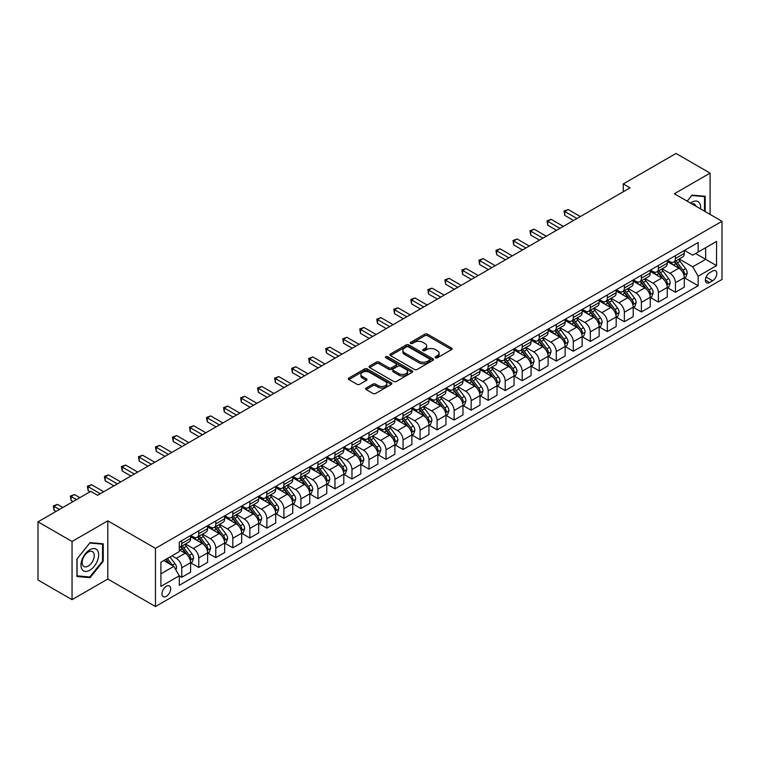 <?xml version="1.0" encoding="UTF-8"?>
<svg xmlns="http://www.w3.org/2000/svg" width="760" height="760" viewBox="0 0 760 760"><rect width="100%" height="100%" fill="white"/><g stroke="black" fill="none" stroke-linecap="round" stroke-linejoin="round"><path stroke-width="1.14" d="M435.499 357.789A1.32 0.76 0 0 0 437.37 357.789L451.573 349.591A1.89 1.092 0 0 0 452.133 348.821A1.89 1.092 0 0 0 451.573 348.051L427.509 334.153A1.89 1.092 0 0 0 424.84 334.153L410.637 342.351A1.32 0.76 0 0 0 410.248 342.893A1.32 0.76 0 0 0 410.637 343.434A1.32 0.76 0 0 0 412.509 343.434L414.342 342.37A6.051 3.496 0 0 1 422.902 342.37L424.906 343.529A6.051 3.496 0 0 1 426.683 345.999A6.051 3.496 0 0 1 424.906 348.469L423.073 349.534A1.32 0.76 0 0 0 422.683 350.075A1.32 0.76 0 0 0 423.073 350.616A1.32 0.76 0 0 0 424.945 350.616L426.778 349.552A6.051 3.496 0 0 1 435.337 349.552L437.342 350.712A6.051 3.496 0 0 1 439.109 353.181A6.051 3.496 0 0 1 437.342 355.651L435.499 356.706A1.32 0.76 0 0 0 435.109 357.248A1.32 0.76 0 0 0 435.499 357.789L435.499 356.706M166.355 596.325A6.165 3.562 120 0 0 170.382 590.89A6.165 3.562 120 0 0 169.442 585.95A6.165 3.562 120 0 0 166.355 586.255A6.165 3.562 120 0 0 162.327 591.688A6.165 3.562 120 0 0 163.276 596.628A6.165 3.562 120 0 0 166.355 596.325M366.159 388.027A1.89 1.092 0 0 0 365.598 388.797A1.89 1.092 0 0 0 366.159 389.566L372.903 393.462A1.89 1.092 0 0 0 375.582 393.462L391.352 384.36A1.89 1.092 0 0 0 391.903 383.591A1.89 1.092 0 0 0 391.352 382.812L367.289 368.923A1.89 1.092 0 0 0 364.619 368.923L348.84 378.034A1.89 1.092 0 0 0 348.289 378.803A1.89 1.092 0 0 0 348.84 379.572L357 384.284A1.89 1.092 0 0 0 359.67 384.284L366.424 380.38A1.89 1.092 0 0 0 366.976 379.61A1.89 1.092 0 0 0 366.424 378.841L362.377 376.504A5.054 2.916 0 0 1 360.895 374.442A5.054 2.916 0 0 1 364.021 371.744A5.054 2.916 0 0 1 369.531 372.381L385.367 381.52A5.054 2.916 0 0 1 386.849 383.591A5.054 2.916 0 0 1 383.733 386.289A5.054 2.916 0 0 1 378.224 385.652L375.582 384.123A1.89 1.092 0 0 0 372.903 384.123L366.159 388.027L366.159 389.566M107.796 520.837L72.048 541.481L38 521.825L38 580.003L72.048 599.668L107.796 579.025L155.458 606.547L155.458 548.359L107.796 520.837L107.796 579.025M710.087 214.396L710.087 173.109L674.338 193.752L722 221.274L155.458 548.359M710.087 173.109L676.039 153.453L623.267 183.92L623.267 191.786M38 521.825L90.772 491.359L97.584 495.282L630.078 187.853L623.267 183.92M414.476 369.464A1.89 1.092 0 0 0 417.154 369.464L432.924 360.354A1.89 1.092 0 0 0 433.485 359.584A1.89 1.092 0 0 0 432.924 358.815L408.861 344.926A1.89 1.092 0 0 0 406.191 344.926L390.421 354.027A1.89 1.092 0 0 0 389.861 354.797A1.89 1.092 0 0 0 390.421 355.575L414.476 369.464M386.337 358.074A1.32 0.76 0 0 1 387.676 358.264L387.676 356.687L412.138 370.813A1.89 1.092 0 0 1 412.69 371.583A1.89 1.092 0 0 1 412.138 372.362L396.368 381.463A1.89 1.092 0 0 1 393.69 381.463L369.635 367.574L369.635 366.026A1.89 1.092 0 0 0 369.075 366.805A1.89 1.092 0 0 0 369.635 367.574M369.635 366.026L376.38 362.13A1.89 1.092 0 0 1 379.059 362.13L388.816 367.764A1.89 1.092 0 0 0 391.485 367.764L395.969 365.18A1.89 1.092 0 0 0 396.52 364.41A1.89 1.092 0 0 0 395.969 363.641L385.805 357.77A1.32 0.76 0 0 1 385.415 357.228A1.32 0.76 0 0 1 386.232 356.526A1.32 0.76 0 0 1 387.676 356.687M712.605 271.044L709.602 272.773A5.966 3.448 120 0 0 705.707 278.036A5.966 3.448 120 0 0 706.619 282.815A5.966 3.448 120 0 0 709.602 282.52L712.605 280.791A5.966 3.448 120 0 0 716.5 275.528A5.966 3.448 120 0 0 715.587 270.75A5.966 3.448 120 0 0 712.605 271.044M155.458 606.547L722 279.452L722 221.274M684.484 250.401L692.721 255.16L698.164 252.016L698.164 242.497L179.293 542.07L179.293 551.579L160.911 562.2L160.911 586.416L179.293 575.804L179.293 585.314L698.164 285.75L698.164 276.231L692.721 266.798L679.174 258.979M698.164 252.016L716.556 241.405L716.556 265.62L698.164 276.231M72.048 541.481L72.048 599.668M695.581 253.508L705.66 259.331L705.66 247.694L716.556 241.405M692.721 266.798L705.66 259.331L716.556 265.62M160.911 573.838L173.85 566.361L163.77 560.547M179.293 575.88L181.744 577.296L181.744 567.777A7.704 4.446 -120 0 0 176.301 558.343L171.941 555.826M181.744 577.296L190.598 572.185L190.598 562.666A7.704 4.446 -120 0 0 185.145 553.232L179.293 549.85M190.798 562.865L198.768 567.464L198.768 557.954A7.704 4.446 -120 0 0 193.325 548.52L185.497 543.998M198.768 567.464L207.623 562.352L207.623 552.843A7.704 4.446 -120 0 0 202.169 543.409L190.598 536.721M207.822 553.042L215.792 557.64L215.792 548.121A7.704 4.446 -120 0 0 210.349 538.688L202.521 534.175M215.792 557.64L224.646 552.529L224.646 543.01A7.704 4.446 -120 0 0 219.193 533.577L207.623 526.899M224.846 543.21L232.816 547.808L232.816 538.298A7.704 4.446 -120 0 0 227.363 528.865L219.545 524.343M232.816 547.808L241.67 542.697L241.67 533.188A7.704 4.446 -120 0 0 236.218 523.754L224.646 517.066M241.87 533.378L249.84 537.985L249.84 528.466A7.704 4.446 -120 0 0 244.387 519.033L236.569 514.52M249.84 537.985L258.695 532.874L258.695 523.355A7.704 4.446 -120 0 0 253.241 513.922L241.67 507.233M258.894 523.554L266.865 528.153L266.865 518.643A7.704 4.446 -120 0 0 261.411 509.2L253.593 504.688M266.865 528.153L275.719 523.042L275.719 513.532A7.704 4.446 -120 0 0 270.265 504.089L258.695 497.411M275.918 513.722L283.888 518.32L283.888 508.81A7.704 4.446 -120 0 0 278.435 499.377L270.617 494.855M283.888 518.32L292.742 513.218L292.742 503.7A7.704 4.446 -120 0 0 287.29 494.266L275.719 487.578M292.942 503.899L300.912 508.497L300.912 498.978A7.704 4.446 -120 0 0 295.459 489.544L287.641 485.032M300.912 508.497L309.757 503.386L309.757 493.867A7.704 4.446 -120 0 0 304.313 484.433L292.742 477.755M309.966 494.067L317.937 498.664L317.937 489.155A7.704 4.446 -120 0 0 312.483 479.721L304.665 475.199M317.937 498.664L326.781 493.553L326.781 484.044A7.704 4.446 -120 0 0 321.337 474.61L309.757 467.923M326.99 484.243L334.96 488.841L334.96 479.322A7.704 4.446 -120 0 0 329.507 469.889L321.689 465.376M334.96 488.841L343.805 483.73L343.805 474.212A7.704 4.446 -120 0 0 338.361 464.778L326.781 458.099M344.014 474.411L351.975 479.009L351.975 469.499A7.704 4.446 -120 0 0 346.531 460.066L338.713 455.544M351.975 479.009L360.829 473.898L360.829 464.388A7.704 4.446 -120 0 0 355.385 454.955L343.805 448.267M361.038 464.578L368.999 469.186L368.999 459.667A7.704 4.446 -120 0 0 363.555 450.233L355.737 445.721M368.999 469.186L377.853 464.075L377.853 454.556A7.704 4.446 -120 0 0 372.409 445.123L360.829 438.444M378.062 454.755L386.023 459.353L386.023 449.844A7.704 4.446 -120 0 0 380.579 440.401L372.761 435.888M386.023 459.353L394.877 454.242L394.877 444.733A7.704 4.446 -120 0 0 389.433 435.29L377.853 428.611M395.086 444.923L403.047 449.53L403.047 440.012A7.704 4.446 -120 0 0 397.603 430.578L389.785 426.065M403.047 449.53L411.901 444.419L411.901 434.901A7.704 4.446 -120 0 0 406.457 425.467L394.877 418.779M412.11 435.1L420.071 439.698L420.071 430.188A7.704 4.446 -120 0 0 414.627 420.745L406.799 416.233M420.071 439.698L428.925 434.587L428.925 425.077A7.704 4.446 -120 0 0 423.481 415.634L411.901 408.956M429.134 425.267L437.095 429.865L437.095 420.356A7.704 4.446 -120 0 0 431.651 410.923L423.823 406.401M437.095 429.865L445.949 424.755L445.949 415.245A7.704 4.446 -120 0 0 440.505 405.812L428.925 399.123M446.148 415.445L454.119 420.042L454.119 410.523A7.704 4.446 -120 0 0 448.675 401.09L440.847 396.577M454.119 420.042L462.973 414.931L462.973 405.412A7.704 4.446 -120 0 0 457.52 395.979L445.949 389.3M463.173 405.612L471.143 410.21L471.143 400.7A7.704 4.446 -120 0 0 465.699 391.267L457.872 386.745M471.143 410.21L479.997 405.099L479.997 395.589A7.704 4.446 -120 0 0 474.544 386.156L462.973 379.468M480.197 395.789L488.167 400.387L488.167 390.868A7.704 4.446 -120 0 0 482.724 381.434L474.895 376.922M488.167 400.387L497.021 395.276L497.021 385.757A7.704 4.446 -120 0 0 491.568 376.323L479.997 369.645M497.22 385.956L505.191 390.555L505.191 381.045A7.704 4.446 -120 0 0 499.738 371.602L491.919 367.089M505.191 390.555L514.045 385.443L514.045 375.934A7.704 4.446 -120 0 0 508.592 366.5L497.021 359.812M514.244 376.124L522.215 380.731L522.215 371.212A7.704 4.446 -120 0 0 516.762 361.779L508.943 357.266M522.215 380.731L531.069 375.62L531.069 366.101A7.704 4.446 -120 0 0 525.616 356.668L514.045 349.98M531.269 366.301L539.239 370.899L539.239 361.389A7.704 4.446 -120 0 0 533.786 351.947L525.967 347.434M539.239 370.899L548.093 365.788L548.093 356.278A7.704 4.446 -120 0 0 542.64 346.835L531.069 340.157M548.292 356.469L556.263 361.066L556.263 351.557A7.704 4.446 -120 0 0 550.81 342.123L542.991 337.601M556.263 361.066L565.117 355.955L565.117 346.446A7.704 4.446 -120 0 0 559.664 337.012L548.093 330.324M565.317 346.645L573.287 351.243L573.287 341.724A7.704 4.446 -120 0 0 567.834 332.291L560.015 327.778M573.287 351.243L582.131 346.132L582.131 336.613A7.704 4.446 -120 0 0 576.688 327.18L565.117 320.501M582.341 336.813L590.311 341.411L590.311 331.901A7.704 4.446 -120 0 0 584.858 322.468L577.039 317.946M590.311 341.411L599.156 336.3L599.156 326.791A7.704 4.446 -120 0 0 593.712 317.357L582.131 310.669M599.364 326.99L607.335 331.588L607.335 322.069A7.704 4.446 -120 0 0 601.882 312.635L594.063 308.123M607.335 331.588L616.179 326.477L616.179 316.958A7.704 4.446 -120 0 0 610.736 307.524L599.156 300.846M616.389 317.158L624.35 321.755L624.35 312.246A7.704 4.446 -120 0 0 618.906 302.812L611.087 298.291M624.35 321.755L633.203 316.644L633.203 307.135A7.704 4.446 -120 0 0 627.76 297.702L616.179 291.013M633.413 307.325L641.373 311.933L641.373 302.413A7.704 4.446 -120 0 0 635.93 292.98L628.111 288.467M641.373 311.933L650.227 306.822L650.227 297.302A7.704 4.446 -120 0 0 644.784 287.869L633.203 281.181M650.436 297.502L658.397 302.1L658.397 292.591A7.704 4.446 -120 0 0 652.954 283.147L645.135 278.635M658.397 302.1L667.251 296.989L667.251 287.479A7.704 4.446 -120 0 0 661.808 278.036L650.227 271.358M667.461 287.669L675.422 292.277L675.422 282.758A7.704 4.446 -120 0 0 669.978 273.324L662.159 268.802M675.422 292.277L684.275 287.166L684.275 277.647A7.704 4.446 -120 0 0 678.832 268.213L667.251 261.526M667.461 260.233L669.978 261.687A7.704 4.446 -120 0 0 673.825 262.067A7.704 4.446 -120 0 0 675.422 258.542L675.422 255.635M650.436 270.056L652.954 271.51A7.704 4.446 -120 0 0 656.801 271.899A7.704 4.446 -120 0 0 658.397 268.365L658.397 265.459M633.413 279.889L635.93 281.342A7.704 4.446 -120 0 0 639.778 281.723A7.704 4.446 -120 0 0 641.373 278.198L641.373 275.291M616.389 289.712L618.906 291.175A7.704 4.446 -120 0 0 622.753 291.555A7.704 4.446 -120 0 0 624.35 288.03L624.35 285.114M599.364 299.544L601.882 300.998A7.704 4.446 -120 0 0 605.739 301.378A7.704 4.446 -120 0 0 607.335 297.853L607.335 294.947M582.341 309.377L584.858 310.83A7.704 4.446 -120 0 0 588.715 311.21A7.704 4.446 -120 0 0 590.311 307.686L590.311 304.769M565.317 319.2L567.834 320.653A7.704 4.446 -120 0 0 571.691 321.034A7.704 4.446 -120 0 0 573.287 317.509L573.287 314.602M548.292 329.033L550.81 330.486A7.704 4.446 -120 0 0 554.667 330.866A7.704 4.446 -120 0 0 556.263 327.341L556.263 324.434M531.269 338.856L533.786 340.309A7.704 4.446 -120 0 0 537.643 340.698A7.704 4.446 -120 0 0 539.239 337.165L539.239 334.257M514.244 348.688L516.762 350.141A7.704 4.446 -120 0 0 520.619 350.522A7.704 4.446 -120 0 0 522.215 346.997L522.215 344.09M497.22 358.511L499.738 359.974A7.704 4.446 -120 0 0 503.595 360.354A7.704 4.446 -120 0 0 505.191 356.82L505.191 353.913M480.197 368.344L482.724 369.797A7.704 4.446 -120 0 0 486.571 370.177A7.704 4.446 -120 0 0 488.167 366.652L488.167 363.745M463.173 378.176L465.699 379.63A7.704 4.446 -120 0 0 469.547 380.009A7.704 4.446 -120 0 0 471.143 376.485L471.143 373.568M446.148 387.999L448.675 389.452A7.704 4.446 -120 0 0 452.523 389.832A7.704 4.446 -120 0 0 454.119 386.308L454.119 383.401M429.134 397.831L431.651 399.285A7.704 4.446 -120 0 0 435.499 399.665A7.704 4.446 -120 0 0 437.095 396.14L437.095 393.224M412.11 407.654L414.627 409.108A7.704 4.446 -120 0 0 418.475 409.498A7.704 4.446 -120 0 0 420.071 405.963L420.071 403.056M395.086 417.487L397.603 418.94A7.704 4.446 -120 0 0 401.451 419.32A7.704 4.446 -120 0 0 403.047 415.796L403.047 412.889M378.062 427.31L380.579 428.773A7.704 4.446 -120 0 0 384.427 429.153A7.704 4.446 -120 0 0 386.023 425.619L386.023 422.712M361.038 437.142L363.555 438.596A7.704 4.446 -120 0 0 367.403 438.976A7.704 4.446 -120 0 0 368.999 435.452L368.999 432.544M344.014 446.975L346.531 448.428A7.704 4.446 -120 0 0 350.388 448.808A7.704 4.446 -120 0 0 351.975 445.284L351.975 442.367M326.99 456.798L329.507 458.251A7.704 4.446 -120 0 0 333.365 458.631A7.704 4.446 -120 0 0 334.96 455.107L334.96 452.2M309.966 466.63L312.483 468.084A7.704 4.446 -120 0 0 316.341 468.464A7.704 4.446 -120 0 0 317.937 464.94L317.937 462.023M292.942 476.453L295.459 477.907A7.704 4.446 -120 0 0 299.316 478.287A7.704 4.446 -120 0 0 300.912 474.762L300.912 471.855M275.918 486.286L278.435 487.739A7.704 4.446 -120 0 0 282.292 488.119A7.704 4.446 -120 0 0 283.888 484.595L283.888 481.688M258.894 496.109L261.411 497.562A7.704 4.446 -120 0 0 265.269 497.952A7.704 4.446 -120 0 0 266.865 494.418L266.865 491.511M241.87 505.942L244.387 507.395A7.704 4.446 -120 0 0 248.244 507.775A7.704 4.446 -120 0 0 249.84 504.25L249.84 501.344M224.846 515.764L227.363 517.227A7.704 4.446 -120 0 0 231.22 517.607A7.704 4.446 -120 0 0 232.816 514.083L232.816 511.167M207.822 525.597L210.349 527.05A7.704 4.446 -120 0 0 214.196 527.431A7.704 4.446 -120 0 0 215.792 523.906L215.792 520.999M190.798 535.429L193.325 536.883A7.704 4.446 -120 0 0 197.173 537.263A7.704 4.446 -120 0 0 198.768 533.739L198.768 530.822M684.484 277.846L698.164 285.75M673.825 262.067L682.679 256.956A7.704 4.446 -120 0 0 684.275 253.431L684.275 250.524M656.801 271.899L665.656 266.788A7.704 4.446 -120 0 0 667.251 263.255L667.251 260.348M639.778 281.723L648.631 276.611A7.704 4.446 -120 0 0 650.227 273.087L650.227 270.18M622.753 291.555L631.607 286.444A7.704 4.446 -120 0 0 633.203 282.919L633.203 280.003M605.739 301.378L614.583 296.267A7.704 4.446 -120 0 0 616.179 292.742L616.179 289.835M588.715 311.21L597.559 306.099A7.704 4.446 -120 0 0 599.156 302.575L599.156 299.659M571.691 321.034L580.535 315.923A7.704 4.446 -120 0 0 582.131 312.398L582.131 309.491M554.667 330.866L563.521 325.755A7.704 4.446 -120 0 0 565.117 322.231L565.117 319.323M537.643 340.698L546.497 335.587A7.704 4.446 -120 0 0 548.093 332.053L548.093 329.147M520.619 350.522L529.473 345.41A7.704 4.446 -120 0 0 531.069 341.886L531.069 338.979M503.595 360.354L512.449 355.243A7.704 4.446 -120 0 0 514.045 351.719L514.045 348.802M486.571 370.177L495.425 365.066A7.704 4.446 -120 0 0 497.021 361.541L497.021 358.635M469.547 380.009L478.401 374.898A7.704 4.446 -120 0 0 479.997 371.374L479.997 368.457M452.523 389.832L461.377 384.721A7.704 4.446 -120 0 0 462.973 381.197L462.973 378.29M435.499 399.665L444.353 394.554A7.704 4.446 -120 0 0 445.949 391.029L445.949 388.123M418.475 409.498L427.329 404.387A7.704 4.446 -120 0 0 428.925 400.852L428.925 397.945M401.451 419.32L410.305 414.209A7.704 4.446 -120 0 0 411.901 410.685L411.901 407.778M384.427 429.153L393.281 424.042A7.704 4.446 -120 0 0 394.877 420.508L394.877 417.601M367.403 438.976L376.257 433.865A7.704 4.446 -120 0 0 377.853 430.34L377.853 427.433M350.388 448.808L359.233 443.697A7.704 4.446 -120 0 0 360.829 440.173L360.829 437.256M333.365 458.631L342.209 453.52A7.704 4.446 -120 0 0 343.805 449.996L343.805 447.089M316.341 468.464L325.185 463.353A7.704 4.446 -120 0 0 326.781 459.828L326.781 456.912M299.316 478.287L308.17 473.185A7.704 4.446 -120 0 0 309.757 469.651L309.757 466.744M282.292 488.119L291.147 483.008A7.704 4.446 -120 0 0 292.742 479.484L292.742 476.577M265.269 497.952L274.123 492.841A7.704 4.446 -120 0 0 275.719 489.307L275.719 486.4M248.244 507.775L257.099 502.664A7.704 4.446 -120 0 0 258.695 499.139L258.695 496.233M231.22 517.607L240.075 512.496A7.704 4.446 -120 0 0 241.67 508.972L241.67 506.056M214.196 527.431L223.05 522.319A7.704 4.446 -120 0 0 224.646 518.795L224.646 515.888M197.173 537.263L206.026 532.152A7.704 4.446 -120 0 0 207.623 528.628L207.623 525.711M179.293 547.399A7.704 4.446 -120 0 0 180.148 547.086L189.002 541.975A7.704 4.446 -120 0 0 190.598 538.45L190.598 535.543M180.148 547.086A7.704 4.446 -120 0 0 181.744 543.561L181.744 540.654M173.85 566.361L179.293 575.804M705.185 211.565L705.185 196.27L692.037 195.101L687.163 201.162L691.771 195.491L704.501 196.621L704.501 211.166M76.95 576.508L90.088 577.676L103.236 561.327L103.236 543.808L90.088 542.63L76.95 558.98L76.95 576.508M102.552 560.937L103.236 561.327M88.701 576.878L90.088 577.676M436.031 357.979L437.342 357.219A6.051 3.496 0 0 0 439.109 354.749L439.109 353.181M426.683 345.999L426.683 347.577A6.051 3.496 0 0 1 424.906 350.047L423.595 350.797M451.554 349.609L427.509 335.73A1.89 1.092 0 0 0 424.84 335.73L411.169 343.624M432.905 360.373L408.861 346.493A1.89 1.092 0 0 0 406.191 346.493L390.44 355.585M429.59 360.126A1.32 0.76 0 0 0 429.97 359.584A1.32 0.76 0 0 0 429.59 359.043L408.462 346.854A1.32 0.76 0 0 0 406.59 346.854L404.652 347.966A6.051 3.496 0 0 0 402.885 350.436A6.051 3.496 0 0 0 404.652 352.906L419.092 361.247A6.051 3.496 0 0 0 427.642 361.247L429.59 360.126L429.59 361.694A1.32 0.76 0 0 0 429.97 361.161L429.97 359.584M402.885 350.436L402.885 352.013A6.051 3.496 0 0 0 404.652 354.483L404.652 352.906M429.59 361.694L427.642 362.815A6.051 3.496 0 0 1 419.092 362.815L404.652 354.483M369.654 367.584L376.38 363.707L376.38 362.13M396.52 364.41L396.52 365.978A1.89 1.092 0 0 1 395.969 366.757L391.485 369.341A1.89 1.092 0 0 1 388.816 369.341L379.059 363.707A1.89 1.092 0 0 0 376.38 363.707M387.676 358.264L412.119 372.372M398.943 373.616A5.054 2.916 0 0 0 404.453 374.243A5.054 2.916 0 0 0 407.569 371.545A5.054 2.916 0 0 0 406.087 369.483L400.51 366.263A1.89 1.092 0 0 0 397.841 366.263L393.357 368.847A1.89 1.092 0 0 0 392.806 369.616A1.89 1.092 0 0 0 393.357 370.386L398.943 373.616L398.943 375.183A5.054 2.916 0 0 0 404.453 375.82A5.054 2.916 0 0 0 407.569 373.122L407.569 371.545M392.806 369.616L392.806 371.193A1.89 1.092 0 0 0 393.357 371.963L393.357 370.386M398.943 375.183L393.357 371.963M386.849 383.591L386.849 385.159A5.054 2.916 0 0 1 383.733 387.856A5.054 2.916 0 0 1 378.224 387.22L375.582 385.7A1.89 1.092 0 0 0 372.903 385.7L366.177 389.585M360.895 374.442L360.895 376.01A5.054 2.916 0 0 0 362.377 378.081L362.377 376.504M366.424 378.841L366.424 380.38L362.377 378.081M391.324 384.37L367.289 370.5A1.89 1.092 0 0 0 364.619 370.5L348.868 379.591M684.275 277.96L685.909 277.02L687.268 273.087A5.101 2.945 -120 0 0 685.644 268.745L680.077 261.316A14.734 8.502 -120 0 0 678.471 259.388M672.933 264.812A14.734 8.502 -120 0 0 669.921 261.649M683.81 274.835L684.513 273.305A5.101 2.945 -120 0 0 683.059 270.237L677.492 262.808A14.734 8.502 -120 0 0 675.887 260.88M674.51 261.677A12.226 7.058 60 0 1 676.524 263.957L681.226 270.237M580.364 216.552L568.176 209.513L564.775 211.48L564.775 215.412L573.553 220.486M674.253 261.829A14.734 8.502 60 0 1 675.858 263.748L679.554 268.688M564.775 215.412L564.024 211.052L576.964 218.519M564.024 211.052L568.176 209.513M667.251 287.793L668.885 286.843L670.244 282.919A5.101 2.945 -120 0 0 668.619 278.569L663.053 271.139A14.734 8.502 -120 0 0 661.447 269.211M655.908 274.635A14.734 8.502 -120 0 0 652.897 271.481M666.786 284.667L667.489 283.128A5.101 2.945 -120 0 0 666.035 280.06L660.468 272.631A14.734 8.502 -120 0 0 658.863 270.712M657.486 271.5A12.226 7.058 60 0 1 659.5 273.78L664.202 280.07M563.341 226.385L551.152 219.345L547.751 221.312L547.751 225.245L556.529 230.318M657.229 271.652A14.734 8.502 60 0 1 658.834 273.581L662.53 278.521M547.751 225.245L547 220.875L559.939 228.351M547 220.875L551.152 219.345M650.227 297.616L651.861 296.675L653.23 292.742A5.101 2.945 -120 0 0 651.595 288.401L646.028 280.972A14.734 8.502 -120 0 0 644.423 279.043M638.894 284.468A14.734 8.502 -120 0 0 635.873 281.314M649.762 294.49L650.465 292.961A5.101 2.945 -120 0 0 649.011 289.892L643.444 282.463A14.734 8.502 -120 0 0 641.839 280.535M640.461 281.333A12.226 7.058 60 0 1 642.475 283.613L647.178 289.902M546.317 236.208L534.128 229.178L530.727 231.144L530.727 235.068L539.505 240.141M640.205 281.485A14.734 8.502 60 0 1 641.811 283.404L645.506 288.344M530.727 235.068L529.976 230.707L542.915 238.174M529.976 230.707L534.128 229.178M633.203 307.448L634.837 306.508L636.206 302.575A5.101 2.945 -120 0 0 634.572 298.224L629.005 290.795A14.734 8.502 -120 0 0 627.399 288.876M621.87 294.291A14.734 8.502 -120 0 0 618.849 291.137M632.738 304.323L633.45 302.793A5.101 2.945 -120 0 0 631.987 299.716L626.42 292.296A14.734 8.502 -120 0 0 624.815 290.367M623.438 291.156A12.226 7.058 60 0 1 625.452 293.436L630.154 299.725M529.292 246.041L517.104 239.001L513.703 240.968L513.703 244.9L522.481 249.973M623.181 291.308A14.734 8.502 60 0 1 624.786 293.236L628.482 298.176M513.703 244.9L512.952 240.54L525.892 248.007M512.952 240.54L517.104 239.001M616.179 317.272L617.813 316.331L619.181 312.398A5.101 2.945 -120 0 0 617.547 308.056L611.981 300.627A14.734 8.502 -120 0 0 610.375 298.699M604.846 304.123A14.734 8.502 -120 0 0 601.825 300.969M615.714 314.146L616.426 312.616A5.101 2.945 -120 0 0 614.963 309.548L609.396 302.119A14.734 8.502 -120 0 0 607.791 300.19M606.423 300.988A12.226 7.058 60 0 1 608.428 303.269L613.139 309.558M512.269 255.863L500.08 248.833L496.679 250.8L496.679 254.723L505.466 259.797M606.157 301.14A14.734 8.502 60 0 1 607.762 303.059L611.458 307.999M496.679 254.723L495.928 250.363L508.867 257.83M495.928 250.363L500.08 248.833M700.53 208.876A12.521 7.229 120 0 0 699.428 202.929A12.521 7.229 120 0 0 690.498 203.082M695.98 206.255A8.569 4.949 120 0 0 695.4 205.01A8.569 4.949 120 0 0 694.44 204.117A8.569 4.949 120 0 0 691.818 203.841M703.656 196.137L704.501 196.621M89.822 549.774A12.521 7.229 120 0 0 80.969 565.107A12.521 7.229 120 0 0 89.822 570.218A12.521 7.229 120 0 0 98.667 554.885A12.521 7.229 120 0 0 89.822 549.774M88.207 552.064A8.569 4.949 120 0 0 82.612 559.616A8.569 4.949 120 0 0 83.923 566.485A8.569 4.949 120 0 0 88.207 566.067A8.569 4.949 120 0 0 93.803 558.514A8.569 4.949 120 0 0 92.492 551.646A8.569 4.949 120 0 0 88.207 552.064M102.552 561.136L89.822 576.973L77.083 575.833L77.083 558.856L89.822 543.02L102.552 544.16L102.552 561.136M101.707 543.666L102.552 544.16M599.156 327.104L600.789 326.163L602.158 322.231A5.101 2.945 -120 0 0 600.524 317.88L594.966 310.45A14.734 8.502 -120 0 0 593.351 308.531M587.822 313.956A14.734 8.502 -120 0 0 584.801 310.792M598.69 323.978L599.403 322.449A5.101 2.945 -120 0 0 597.939 319.38L592.372 311.952A14.734 8.502 -120 0 0 590.767 310.023M589.399 310.812A12.226 7.058 60 0 1 591.403 313.101L596.115 319.38M495.244 265.696L483.056 258.656L479.655 260.623L479.655 264.556L488.442 269.629M589.133 310.963A14.734 8.502 60 0 1 590.739 312.892L594.443 317.832M479.655 264.556L478.904 260.195L491.844 267.662M478.904 260.195L483.056 258.656M582.131 336.937L583.765 335.986L585.133 332.053A5.101 2.945 -120 0 0 583.5 327.712L577.942 320.283A14.734 8.502 -120 0 0 576.327 318.354M570.798 323.779A14.734 8.502 -120 0 0 567.777 320.625M581.675 333.801L582.378 332.272A5.101 2.945 -120 0 0 580.915 329.203L575.348 321.774A14.734 8.502 -120 0 0 573.743 319.856M572.375 320.644A12.226 7.058 60 0 1 574.38 322.924L579.091 329.213M478.22 275.528L466.032 268.489L462.631 270.455L462.631 274.388L471.418 279.452M572.109 320.796A14.734 8.502 60 0 1 573.714 322.724L577.419 327.655M462.631 274.388L461.88 270.019L474.82 277.485M461.88 270.019L466.032 268.489M565.117 346.76L566.751 345.819L568.109 341.886A5.101 2.945 -120 0 0 566.475 337.535L560.918 330.115A14.734 8.502 -120 0 0 559.303 328.187M553.774 333.611A14.734 8.502 -120 0 0 550.753 330.448M564.651 343.634L565.355 342.104A5.101 2.945 -120 0 0 563.892 339.036L558.325 331.607A14.734 8.502 -120 0 0 556.719 329.678M555.351 330.467A12.226 7.058 60 0 1 557.356 332.756L562.067 339.036M461.197 285.351L449.017 278.312L445.607 280.278L445.607 284.212L454.394 289.284M555.085 330.619A14.734 8.502 60 0 1 556.69 332.548L560.395 337.488M445.607 284.212L444.856 279.851L457.795 287.318M444.856 279.851L449.017 278.312M548.093 356.592L549.727 355.642L551.086 351.719A5.101 2.945 -120 0 0 549.452 347.367L543.894 339.938A14.734 8.502 -120 0 0 542.279 338.01M536.75 343.434A14.734 8.502 -120 0 0 533.729 340.28M547.628 353.466L548.331 351.927A5.101 2.945 -120 0 0 546.867 348.859L541.3 341.43A14.734 8.502 -120 0 0 539.695 339.511M538.327 340.299A12.226 7.058 60 0 1 540.332 342.579L545.043 348.868M444.182 295.184L431.993 288.144L428.583 290.111L428.583 294.044L437.37 299.117M538.061 340.452A14.734 8.502 60 0 1 539.667 342.38L543.371 347.32M428.583 294.044L427.832 289.674L440.772 297.151M427.832 289.674L431.993 288.144M531.069 366.415L532.703 365.474L534.061 361.541A5.101 2.945 -120 0 0 532.437 357.2L526.87 349.771A14.734 8.502 -120 0 0 525.264 347.842M519.726 353.267A14.734 8.502 -120 0 0 516.705 350.113M530.603 363.29L531.306 361.76A5.101 2.945 -120 0 0 529.843 358.691L524.276 351.262A14.734 8.502 -120 0 0 522.671 349.334M521.303 350.132A12.226 7.058 60 0 1 523.308 352.412L528.019 358.701M427.158 305.007L414.969 297.977L411.559 299.934L411.559 303.867L420.346 308.94M521.037 350.284A14.734 8.502 60 0 1 522.642 352.203L526.347 357.143M411.559 303.867L410.808 299.506L423.748 306.974M410.808 299.506L414.969 297.977M514.045 376.248L515.679 375.307L517.038 371.374A5.101 2.945 -120 0 0 515.413 367.023L509.846 359.594A14.734 8.502 -120 0 0 508.24 357.675M502.702 363.09A14.734 8.502 -120 0 0 499.69 359.936M513.579 373.122L514.283 371.592A5.101 2.945 -120 0 0 512.819 368.514L507.252 361.095A14.734 8.502 -120 0 0 505.647 359.166M504.279 359.955A12.226 7.058 60 0 1 506.283 362.235L510.995 368.524M410.134 314.839L397.945 307.8L394.535 309.766L394.535 313.699L403.322 318.772M504.013 360.107A14.734 8.502 60 0 1 505.618 362.035L509.323 366.976M394.535 313.699L393.784 309.339L406.724 316.806M393.784 309.339L397.945 307.8M497.021 386.07L498.655 385.13L500.014 381.197A5.101 2.945 -120 0 0 498.389 376.856L492.822 369.426A14.734 8.502 -120 0 0 491.216 367.498M485.678 372.923A14.734 8.502 -120 0 0 482.666 369.769M496.556 382.945L497.258 381.416A5.101 2.945 -120 0 0 495.795 378.347L490.238 370.918A14.734 8.502 -120 0 0 488.623 368.99M487.255 369.787A12.226 7.058 60 0 1 489.259 372.067L493.971 378.356M393.11 324.662L380.921 317.632L377.511 319.599L377.511 323.522L386.298 328.595M486.989 369.94A14.734 8.502 60 0 1 488.604 371.858L492.3 376.798M377.511 323.522L376.77 319.162L389.699 326.629M376.77 319.162L380.921 317.632M479.997 395.903L481.631 394.962L482.99 391.029A5.101 2.945 -120 0 0 481.365 386.678L475.798 379.249A14.734 8.502 -120 0 0 474.192 377.33M468.654 382.755A14.734 8.502 -120 0 0 465.642 379.591M479.531 392.777L480.234 391.248A5.101 2.945 -120 0 0 478.772 388.18L473.214 380.75A14.734 8.502 -120 0 0 471.599 378.822M470.231 379.61A12.226 7.058 60 0 1 472.235 381.9L476.947 388.18M376.086 334.495L363.897 327.455L360.487 329.422L360.487 333.355L369.274 338.428M469.965 379.762A14.734 8.502 60 0 1 471.58 381.691L475.276 386.631M360.487 333.355L359.746 328.994L372.675 336.462M359.746 328.994L363.897 327.455M462.973 405.735L464.607 404.785L465.965 400.852A5.101 2.945 -120 0 0 464.341 396.511L458.774 389.082A14.734 8.502 -120 0 0 457.168 387.153M451.63 392.578A14.734 8.502 -120 0 0 448.618 389.424M462.507 402.601L463.21 401.071A5.101 2.945 -120 0 0 461.748 398.002L456.19 390.573A14.734 8.502 -120 0 0 454.575 388.654M453.207 389.443A12.226 7.058 60 0 1 455.212 391.723L459.923 398.012M359.062 344.327L346.873 337.288L343.472 339.255L343.472 343.188L352.25 348.251M452.941 389.595A14.734 8.502 60 0 1 454.556 391.523L458.251 396.454M343.472 343.188L342.722 338.817L355.651 346.284M342.722 338.817L346.873 337.288M445.949 415.558L447.583 414.618L448.941 410.685A5.101 2.945 -120 0 0 447.317 406.334L441.75 398.915A14.734 8.502 -120 0 0 440.144 396.986M434.606 402.41A14.734 8.502 -120 0 0 431.594 399.247M445.483 412.433L446.186 410.903A5.101 2.945 -120 0 0 444.724 407.835L439.166 400.406A14.734 8.502 -120 0 0 437.551 398.477M436.183 399.266A12.226 7.058 60 0 1 438.188 401.555L442.899 407.835M342.038 354.151L329.849 347.111L326.448 349.077L326.448 353.01L335.226 358.084M435.917 399.418A14.734 8.502 60 0 1 437.532 401.346L441.227 406.286M326.448 353.01L325.698 348.65L338.637 356.117M325.698 348.65L329.849 347.111M428.925 425.391L430.559 424.441L431.917 420.508A5.101 2.945 -120 0 0 430.293 416.166L424.726 408.737A14.734 8.502 -120 0 0 423.12 406.809M417.582 412.233A14.734 8.502 -120 0 0 414.57 409.079M428.459 422.265L429.162 420.726A5.101 2.945 -120 0 0 427.709 417.658L422.142 410.229A14.734 8.502 -120 0 0 420.536 408.31M419.159 409.099A12.226 7.058 60 0 1 421.173 411.378L425.875 417.667M325.014 363.983L312.825 356.944L309.424 358.91L309.424 362.843L318.202 367.906M418.902 409.25A14.734 8.502 60 0 1 420.508 411.179L424.203 416.109M309.424 362.843L308.674 358.473L321.613 365.949M308.674 358.473L312.825 356.944M411.901 435.214L413.535 434.273L414.894 430.34A5.101 2.945 -120 0 0 413.269 425.999L407.702 418.57A14.734 8.502 -120 0 0 406.096 416.641M400.558 422.066A14.734 8.502 -120 0 0 397.546 418.912M411.435 432.088L412.138 430.559A5.101 2.945 -120 0 0 410.685 427.49L405.118 420.062A14.734 8.502 -120 0 0 403.512 418.133M402.135 418.931A12.226 7.058 60 0 1 404.149 421.211L408.851 427.49M307.99 373.806L295.801 366.776L292.401 368.733L292.401 372.666L301.178 377.739M401.878 419.083A14.734 8.502 60 0 1 403.484 421.002L407.18 425.942M292.401 372.666L291.65 368.305L304.589 375.772M291.65 368.305L295.801 366.776M394.877 445.046L396.511 444.096L397.869 440.173A5.101 2.945 -120 0 0 396.245 435.822L390.678 428.393A14.734 8.502 -120 0 0 389.072 426.474M383.543 431.889A14.734 8.502 -120 0 0 380.522 428.735M394.411 441.921L395.115 440.382A5.101 2.945 -120 0 0 393.661 437.313L388.094 429.884A14.734 8.502 -120 0 0 386.488 427.965M385.111 428.754A12.226 7.058 60 0 1 387.125 431.034L391.827 437.323M290.966 383.638L278.777 376.599L275.376 378.565L275.376 382.498L284.154 387.572M384.854 428.906A14.734 8.502 60 0 1 386.46 430.834L390.155 435.774M275.376 382.498L274.626 378.128L287.565 385.605M274.626 378.128L278.777 376.599M377.853 454.869L379.487 453.929L380.855 449.996A5.101 2.945 -120 0 0 379.221 445.654L373.654 438.226A14.734 8.502 -120 0 0 372.048 436.297M366.519 441.721A14.734 8.502 -120 0 0 363.498 438.567M377.387 451.744L378.09 450.214A5.101 2.945 -120 0 0 376.637 447.146L371.07 439.717A14.734 8.502 -120 0 0 369.464 437.788M368.087 438.587A12.226 7.058 60 0 1 370.101 440.866L374.803 447.155M273.942 393.462L261.753 386.431L258.352 388.398L258.352 392.322L267.13 397.394M367.83 438.738A14.734 8.502 60 0 1 369.436 440.658L373.131 445.597M258.352 392.322L257.602 387.961L270.541 395.428M257.602 387.961L261.753 386.431M360.829 464.702L362.463 463.762L363.831 459.828A5.101 2.945 -120 0 0 362.197 455.477L356.63 448.048A14.734 8.502 -120 0 0 355.024 446.13M349.495 451.554A14.734 8.502 -120 0 0 346.474 448.39M360.363 461.577L361.076 460.047A5.101 2.945 -120 0 0 359.613 456.969L354.046 449.549A14.734 8.502 -120 0 0 352.44 447.621M351.063 448.409A12.226 7.058 60 0 1 353.077 450.69L357.779 456.978M256.918 403.294L244.73 396.255L241.328 398.221L241.328 402.154L250.106 407.227M350.806 448.561A14.734 8.502 60 0 1 352.412 450.49L356.108 455.43M241.328 402.154L240.578 397.793L253.517 405.26M240.578 397.793L244.73 396.255M343.805 474.525L345.439 473.584L346.807 469.651A5.101 2.945 -120 0 0 345.173 465.31L339.606 457.881A14.734 8.502 -120 0 0 338 455.952M332.471 461.377A14.734 8.502 -120 0 0 329.45 458.223M343.339 471.399L344.052 469.87A5.101 2.945 -120 0 0 342.589 466.801L337.022 459.373A14.734 8.502 -120 0 0 335.416 457.444M334.048 458.242A12.226 7.058 60 0 1 336.053 460.522L340.765 466.811M239.894 413.117L227.706 406.087L224.304 408.053L224.304 411.986L233.092 417.05M333.783 458.394A14.734 8.502 60 0 1 335.388 460.313L339.084 465.253M224.304 411.986L223.554 407.616L236.493 415.084M223.554 407.616L227.706 406.087M326.781 484.358L328.415 483.417L329.783 479.484A5.101 2.945 -120 0 0 328.149 475.133L322.591 467.704A14.734 8.502 -120 0 0 320.976 465.785M315.447 471.209A14.734 8.502 -120 0 0 312.426 468.046M326.315 481.232L327.028 479.702A5.101 2.945 -120 0 0 325.565 476.634L319.998 469.205A14.734 8.502 -120 0 0 318.392 467.276M317.024 468.065A12.226 7.058 60 0 1 319.029 470.354L323.741 476.634M222.87 422.949L210.681 415.91L207.28 417.876L207.28 421.809L216.068 426.882M316.758 468.217A14.734 8.502 60 0 1 318.364 470.145L322.069 475.085M207.28 421.809L206.53 417.449L219.469 424.916M206.53 417.449L210.681 415.91M309.757 494.19L311.391 493.24L312.759 489.307A5.101 2.945 -120 0 0 311.125 484.965L305.567 477.536A14.734 8.502 -120 0 0 303.952 475.608M298.423 481.033A14.734 8.502 -120 0 0 295.402 477.878M309.301 491.064L310.004 489.525A5.101 2.945 -120 0 0 308.541 486.457L302.974 479.028A14.734 8.502 -120 0 0 301.368 477.109M300 477.897A12.226 7.058 60 0 1 302.005 480.177L306.717 486.466M205.846 432.782L193.657 425.742L190.256 427.709L190.256 431.642L199.044 436.705M299.734 478.049A14.734 8.502 60 0 1 301.34 479.978L305.045 484.909M190.256 431.642L189.506 427.272L202.445 434.748M189.506 427.272L193.657 425.742M292.742 504.013L294.376 503.072L295.735 499.139A5.101 2.945 -120 0 0 294.101 494.798L288.543 487.369A14.734 8.502 -120 0 0 286.928 485.44M281.399 490.865A14.734 8.502 -120 0 0 278.378 487.701M292.277 500.887L292.98 499.358A5.101 2.945 -120 0 0 291.517 496.289L285.95 488.861A14.734 8.502 -120 0 0 284.344 486.932M282.976 487.73A12.226 7.058 60 0 1 284.981 490.01L289.693 496.289M188.822 442.605L176.643 435.565L173.232 437.532L173.232 441.465L182.02 446.538M282.71 487.882A14.734 8.502 60 0 1 284.316 489.801L288.021 494.741M173.232 441.465L172.482 437.104L185.421 444.572M172.482 437.104L176.643 435.565M275.719 513.846L277.352 512.895L278.711 508.972A5.101 2.945 -120 0 0 277.077 504.621L271.519 497.192A14.734 8.502 -120 0 0 269.914 495.264M264.375 500.688A14.734 8.502 -120 0 0 261.354 497.534M275.253 510.72L275.956 509.181A5.101 2.945 -120 0 0 274.493 506.112L268.926 498.683A14.734 8.502 -120 0 0 267.32 496.764M265.952 497.553A12.226 7.058 60 0 1 267.957 499.833L272.669 506.122M171.807 452.438L159.619 445.398L156.208 447.365L156.208 451.298L164.996 456.37M265.687 497.705A14.734 8.502 60 0 1 267.292 499.633L270.997 504.573M156.208 451.298L155.458 446.927L168.397 454.404M155.458 446.927L159.619 445.398M258.695 523.668L260.328 522.728L261.687 518.795A5.101 2.945 -120 0 0 260.062 514.453L254.495 507.024A14.734 8.502 -120 0 0 252.89 505.096M247.351 510.52A14.734 8.502 -120 0 0 244.34 507.367M258.229 520.543L258.932 519.014A5.101 2.945 -120 0 0 257.469 515.945L251.902 508.516A14.734 8.502 -120 0 0 250.297 506.587M248.928 507.385A12.226 7.058 60 0 1 250.933 509.666L255.645 515.954M154.784 462.26L142.595 455.23L139.184 457.188L139.184 461.12L147.972 466.193M248.662 507.537A14.734 8.502 60 0 1 250.268 509.456L253.973 514.396M139.184 461.12L138.434 456.76L151.373 464.227M138.434 456.76L142.595 455.23M241.67 533.501L243.304 532.561L244.663 528.628A5.101 2.945 -120 0 0 243.038 524.276L237.471 516.847A14.734 8.502 -120 0 0 235.866 514.928M230.327 520.343A14.734 8.502 -120 0 0 227.316 517.189M241.205 530.375L241.908 528.846A5.101 2.945 -120 0 0 240.445 525.768L234.878 518.348A14.734 8.502 -120 0 0 233.273 516.42M231.905 517.208A12.226 7.058 60 0 1 233.909 519.489L238.621 525.778M137.759 472.093L125.571 465.053L122.16 467.02L122.16 470.953L130.948 476.026M231.638 517.361A14.734 8.502 60 0 1 233.244 519.289L236.949 524.229M122.16 470.953L121.41 466.592L134.349 474.059M121.41 466.592L125.571 465.053M224.646 543.324L226.28 542.383L227.639 538.45A5.101 2.945 -120 0 0 226.014 534.109L220.447 526.68A14.734 8.502 -120 0 0 218.842 524.751M213.303 530.176A14.734 8.502 -120 0 0 210.292 527.022M224.181 540.198L224.884 538.669A5.101 2.945 -120 0 0 223.421 535.6L217.863 528.172A14.734 8.502 -120 0 0 216.248 526.243M214.88 527.041A12.226 7.058 60 0 1 216.885 529.321L221.597 535.61M120.736 481.916L108.547 474.886L105.136 476.852L105.136 480.776L113.924 485.849M214.614 527.193A14.734 8.502 60 0 1 216.23 529.112L219.925 534.052M105.136 480.776L104.395 476.416L117.325 483.882M104.395 476.416L108.547 474.886M207.623 553.156L209.256 552.216L210.615 548.283A5.101 2.945 -120 0 0 208.99 543.932L203.423 536.503A14.734 8.502 -120 0 0 201.818 534.584M196.28 540.008A14.734 8.502 -120 0 0 193.268 536.845M207.157 550.031L207.86 548.501A5.101 2.945 -120 0 0 206.397 545.433L200.839 538.004A14.734 8.502 -120 0 0 199.225 536.075M197.857 536.864A12.226 7.058 60 0 1 199.861 539.153L204.573 545.433M103.712 491.748L91.523 484.709L88.112 486.675L88.112 490.608L90.088 491.748M197.59 537.016A14.734 8.502 60 0 1 199.206 538.944L202.901 543.885M88.112 490.608L87.371 486.248L100.301 493.715M87.371 486.248L91.523 484.709M190.598 562.989L192.232 562.039L193.591 558.106A5.101 2.945 -120 0 0 191.966 553.764L186.399 546.336A14.734 8.502 -120 0 0 184.794 544.407M190.133 559.854L190.836 558.325A5.101 2.945 -120 0 0 189.373 555.256L183.815 547.827A14.734 8.502 -120 0 0 182.2 545.908M180.832 546.697A12.226 7.058 60 0 1 182.837 548.976L187.549 555.265M79.876 497.648L74.499 494.542L71.098 496.508L71.098 500.441L73.064 501.581M180.566 546.848A14.734 8.502 60 0 1 182.181 548.777L185.877 553.707M71.098 500.441L70.347 496.071L76.475 499.614M70.347 496.071L74.499 494.542M175.892 569.905L176.567 567.938A5.101 2.945 -120 0 0 174.942 563.587L169.974 556.966M62.852 507.471L57.475 504.364L54.074 506.331L54.074 510.264L56.041 511.404M172.814 565.772A5.101 2.945 -120 0 0 172.349 565.089L167.39 558.457M166.107 559.198L169.68 563.958M165.756 559.398L168.777 563.445M54.074 510.264L53.324 505.903L59.451 509.438M53.324 505.903L57.475 504.364M176.301 558.343L185.145 553.232M193.325 548.52L202.169 543.409M210.349 538.688L219.193 533.577M227.363 528.865L236.218 523.754M244.387 519.033L253.241 513.922M261.411 509.2L270.265 504.089M278.435 499.377L287.29 494.266M295.459 489.544L304.313 484.433M312.483 479.721L321.337 474.61M329.507 469.889L338.361 464.778M346.531 460.066L355.385 454.955M363.555 450.233L372.409 445.123M380.579 440.401L389.433 435.29M397.603 430.578L406.457 425.467M414.627 420.745L423.481 415.634M431.651 410.923L440.505 405.812M448.675 401.09L457.52 395.979M465.699 391.267L474.544 386.156M482.724 381.434L491.568 376.323M499.738 371.602L508.592 366.5M516.762 361.779L525.616 356.668M533.786 351.947L542.64 346.835M550.81 342.123L559.664 337.012M567.834 332.291L576.688 327.18M584.858 322.468L593.712 317.357M601.882 312.635L610.736 307.524M618.906 302.812L627.76 297.702M635.93 292.98L644.784 287.869M652.954 283.147L661.808 278.036M669.978 273.324L678.832 268.213M675.422 258.542L684.275 253.431M675.422 282.758L684.275 277.647M658.397 292.591L667.251 287.479M658.397 268.365L667.251 263.255M641.373 302.413L650.227 297.302M641.373 278.198L650.227 273.087M624.35 312.246L633.203 307.135M624.35 288.03L633.203 282.919M607.335 322.069L616.179 316.958M607.335 297.853L616.179 292.742M590.311 331.901L599.156 326.791M590.311 307.686L599.156 302.575M573.287 341.724L582.131 336.613M573.287 317.509L582.131 312.398M556.263 351.557L565.117 346.446M556.263 327.341L565.117 322.231M539.239 361.389L548.093 356.278M539.239 337.165L548.093 332.053M522.215 371.212L531.069 366.101M522.215 346.997L531.069 341.886M505.191 381.045L514.045 375.934M505.191 356.82L514.045 351.719M488.167 390.868L497.021 385.757M488.167 366.652L497.021 361.541M471.143 400.7L479.997 395.589M471.143 376.485L479.997 371.374M454.119 410.523L462.973 405.412M454.119 386.308L462.973 381.197M437.095 420.356L445.949 415.245M437.095 396.14L445.949 391.029M420.071 430.188L428.925 425.077M420.071 405.963L428.925 400.852M403.047 440.012L411.901 434.901M403.047 415.796L411.901 410.685M386.023 449.844L394.877 444.733M386.023 425.619L394.877 420.508M368.999 459.667L377.853 454.556M368.999 435.452L377.853 430.34M351.975 469.499L360.829 464.388M351.975 445.284L360.829 440.173M334.96 479.322L343.805 474.212M334.96 455.107L343.805 449.996M317.937 489.155L326.781 484.044M317.937 464.94L326.781 459.828M300.912 498.978L309.757 493.867M300.912 474.762L309.757 469.651M283.888 508.81L292.742 503.7M283.888 484.595L292.742 479.484M266.865 518.643L275.719 513.532M266.865 494.418L275.719 489.307M249.84 528.466L258.695 523.355M249.84 504.25L258.695 499.139M232.816 538.298L241.67 533.188M232.816 514.083L241.67 508.972M215.792 548.121L224.646 543.01M215.792 523.906L224.646 518.795M198.768 557.954L207.623 552.843M198.768 533.739L207.623 528.628M181.744 567.777L190.598 562.666M181.744 543.561L190.598 538.45M706.068 277.02L712.605 280.791M705.385 280.088L709.602 282.52M437.342 357.219L437.342 355.651M423.073 350.616L423.073 349.534M424.906 350.047L424.906 348.469M410.637 343.434L410.637 342.351M424.84 335.73L424.84 334.153M427.509 335.73L427.509 334.153M451.573 349.591L451.573 348.051M390.421 355.575L390.421 354.027M406.191 346.493L406.191 344.926M408.861 346.493L408.861 344.926M432.924 360.354L432.924 358.815M419.092 362.815L419.092 361.247M427.642 362.815L427.642 361.247M379.059 363.707L379.059 362.13M388.816 369.341L388.816 367.764M391.485 369.341L391.485 367.764M395.969 366.757L395.969 365.18M412.138 372.362L412.138 370.813M372.903 385.7L372.903 384.123M375.582 385.7L375.582 384.123M378.224 387.22L378.224 385.652M348.84 379.572L348.84 378.034M364.619 370.5L364.619 368.923M367.289 370.5L367.289 368.923M391.352 384.36L391.352 382.812M683.895 275.12L687.239 273.182M677.492 262.808L680.077 261.316M673.474 265.126L675.858 263.748M683.059 270.237L685.644 268.745M682.651 272.232L684.513 273.305M666.871 284.943L670.216 283.014M660.468 272.631L663.053 271.139M656.459 274.949L658.834 273.581M666.035 280.06L668.619 278.569M665.627 282.055L667.489 283.128M649.847 294.776L653.192 292.847M643.444 282.463L646.028 280.972M639.436 284.781L641.811 283.404M649.011 289.892L651.595 288.401M648.603 291.887L650.465 292.961M632.823 304.599L636.167 302.67M626.42 292.296L629.005 290.795M622.411 294.604L624.786 293.236M631.987 299.716L634.572 298.224M631.579 301.71L633.45 302.793M615.799 314.431L619.144 312.502M609.396 302.119L611.981 300.627M605.387 304.437L607.762 303.059M614.963 309.548L617.547 308.056M614.555 311.543L616.426 312.616M598.775 324.254L602.119 322.325M592.372 311.952L594.966 310.45M588.364 314.269L590.739 312.892M597.939 319.38L600.524 317.88M597.531 321.366L599.403 322.449M581.751 334.087L585.096 332.158M575.348 321.774L577.942 320.283M571.339 324.092L573.714 322.724M580.915 329.203L583.5 327.712M580.507 331.198L582.378 332.272M564.727 343.919L568.072 341.981M558.325 331.607L560.918 330.115M554.315 333.925L556.69 332.548M563.892 339.036L566.475 337.535M563.483 341.022L565.355 342.104M547.703 353.742L551.047 351.813M541.3 341.43L543.894 339.938M537.292 343.748L539.667 342.38M546.867 348.859L549.452 347.367M546.468 350.854L548.331 351.927M530.689 363.574L534.024 361.637M524.276 351.262L526.87 349.771M520.267 353.58L522.642 352.203M529.843 358.691L532.437 357.2M529.444 360.687L531.306 361.76M513.665 373.397L517.009 371.469M507.252 361.095L509.846 359.594M503.243 363.403L505.618 362.035M512.819 368.514L515.413 367.023M512.42 370.509L514.283 371.592M496.641 383.23L499.985 381.301M490.238 370.918L492.822 369.426M486.219 373.236L488.604 371.858M495.795 378.347L498.389 376.856M495.397 380.342L497.258 381.416M479.617 393.053L482.961 391.124M473.214 380.75L475.798 379.249M469.195 383.059L471.58 381.691M478.772 388.18L481.365 386.678M478.373 390.165L480.234 391.248M462.593 402.885L465.937 400.957M456.19 390.573L458.774 389.082M452.171 392.891L454.556 391.523M461.748 398.002L464.341 396.511M461.349 399.998L463.21 401.071M445.569 412.709L448.913 410.78M439.166 400.406L441.75 398.915M435.147 402.724L437.532 401.346M444.724 407.835L447.317 406.334M444.324 409.82L446.186 410.903M428.545 422.541L431.889 420.612M422.142 410.229L424.726 408.737M418.123 412.547L420.508 411.179M427.709 417.658L430.293 416.166M427.3 419.653L429.162 420.726M411.521 432.373L414.865 430.435M405.118 420.062L407.702 418.57M401.099 422.38L403.484 421.002M410.685 427.49L413.269 425.999M410.276 429.485L412.138 430.559M394.497 442.197L397.841 440.268M388.094 429.884L390.678 428.393M384.085 432.202L386.46 430.834M393.661 437.313L396.245 435.822M393.252 439.308L395.115 440.382M377.473 452.029L380.817 450.101M371.07 439.717L373.654 438.226M367.061 442.035L369.436 440.658M376.637 447.146L379.221 445.654M376.228 449.141L378.09 450.214M360.449 461.852L363.793 459.923M354.046 449.549L356.63 448.048M350.037 451.858L352.412 450.49M359.613 456.969L362.197 455.477M359.204 458.964L361.076 460.047M343.425 471.684L346.769 469.756M337.022 459.373L339.606 457.881M333.013 461.69L335.388 460.313M342.589 466.801L345.173 465.31M342.18 468.796L344.052 469.87M326.401 481.507L329.745 479.579M319.998 469.205L322.591 467.704M315.989 471.523L318.364 470.145M325.565 476.634L328.149 475.133M325.156 478.619L327.028 479.702M309.377 491.34L312.721 489.411M302.974 479.028L305.567 477.536M298.965 481.346L301.34 479.978M308.541 486.457L311.125 484.965M308.132 488.452L310.004 489.525M292.353 501.172L295.697 499.234M285.95 488.861L288.543 487.369M281.941 491.178L284.316 489.801M291.517 496.289L294.101 494.798M291.108 498.284L292.98 499.358M275.329 510.995L278.673 509.067M268.926 498.683L271.519 497.192M264.917 501.001L267.292 499.633M274.493 506.112L277.077 504.621M274.094 508.108L275.956 509.181M258.315 520.828L261.649 518.89M251.902 508.516L254.495 507.024M247.893 510.834L250.268 509.456M257.469 515.945L260.062 514.453M257.07 517.94L258.932 519.014M241.291 530.651L244.634 528.722M234.878 518.348L237.471 516.847M230.869 520.657L233.244 519.289M240.445 525.768L243.038 524.276M240.046 527.763L241.908 528.846M224.266 540.483L227.611 538.555M217.863 528.172L220.447 526.68M213.845 530.489L216.23 529.112M223.421 535.6L226.014 534.109M223.022 537.596L224.884 538.669M207.243 550.306L210.586 548.378M200.839 538.004L203.423 536.503M196.821 540.322L199.206 538.944M206.397 545.433L208.99 543.932M205.998 547.418L207.86 548.501M190.218 560.139L193.562 558.211M183.815 547.827L186.399 546.336M179.797 550.145L182.181 548.777M189.373 555.256L191.966 553.764M188.974 557.251L190.836 558.325M175.246 568.784L176.538 568.033M172.349 565.089L174.942 563.587"/></g></svg>
